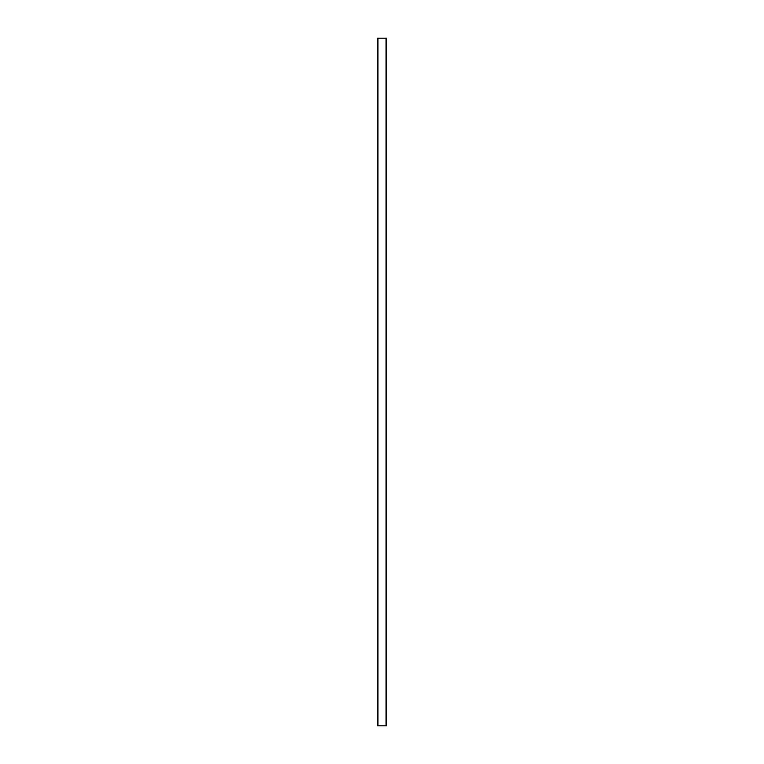 <?xml version="1.0" encoding="UTF-8"?>
<svg xmlns="http://www.w3.org/2000/svg" width="764" height="764" viewBox="0 0 764 764"><rect width="100%" height="100%" fill="white"/><g stroke="black" fill="none" stroke-linecap="round" stroke-linejoin="round"><path stroke-width="1.15" d="M386.584 38.2L377.416 38.2L377.416 725.8L377.416 38.2L377.932 38.2L377.932 725.8L386.068 725.8L386.068 38.2L377.932 38.2L377.932 725.8L386.584 725.8L386.068 725.8L386.068 38.2L386.584 38.2L386.584 725.8L386.584 38.2"/></g></svg>
